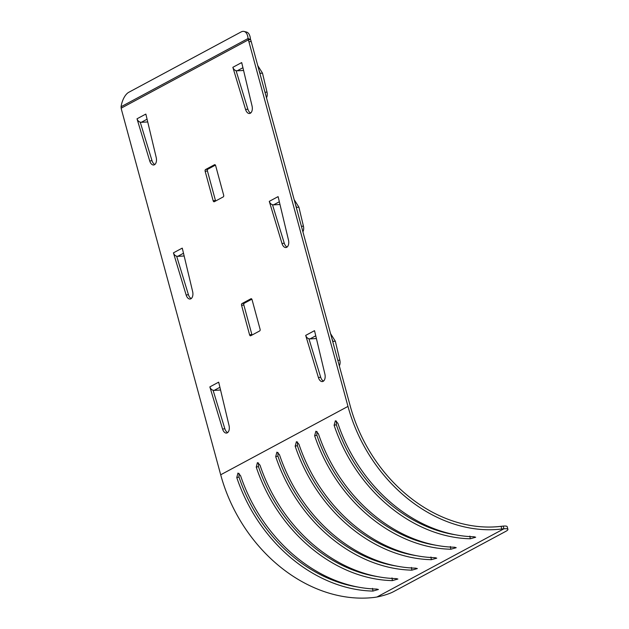 <?xml version="1.0" encoding="UTF-8"?>
<svg xmlns="http://www.w3.org/2000/svg" width="629" height="629" viewBox="0 0 629 629"><rect width="100%" height="100%" fill="white"/><g stroke="black" fill="none" stroke-linecap="round" stroke-linejoin="round"><path stroke-width="0.94" d="M248.919 41.789L251.191 41.459A14.09 8.161 -98.2 0 0 250.578 39.548L248.062 38.511L248.306 39.879A14.09 8.161 -98.2 0 1 248.919 41.789L347.979 406.405A146.549 116.884 61.8 0 0 501.777 529.013L503.931 528.785L503.2 526.103L501.093 526.324L501.777 529.013M376.944 597.007L503.931 528.785A14.09 2.374 164.8 0 1 507.918 529.359A14.09 2.374 164.8 0 1 505.692 531.411L393.377 591.747A14.09 2.374 -15.2 0 1 376.944 597.007L374.491 597.393A146.549 116.884 61.8 0 1 220.693 474.785L121.625 110.177A14.09 8.161 81.8 0 1 121.177 108.18L248.306 39.879L250.578 39.548M214.528 164.719L205.541 169.547A1.407 0.818 -98.2 0 0 205.156 171.285L213.168 200.777A1.407 0.818 -98.2 0 0 214.119 201.767A1.407 0.818 -98.2 0 0 214.285 201.712L223.271 196.885A1.407 0.818 81.8 0 0 223.657 195.147L215.645 165.655A1.407 0.818 81.8 0 0 214.693 164.664A1.407 0.818 81.8 0 0 214.528 164.719L214.859 164.664M184.148 255.987L177.724 256.349C175.68 256.255 174.241 255.091 173.431 252.85L186.153 295.017A6.109 3.538 -98.2 0 0 190.186 299.019A6.109 3.538 -98.2 0 0 192.631 291.534L182.284 248.156M147.729 121.947L141.305 122.309C139.261 122.215 137.83 121.043 137.012 118.802L149.733 160.977A6.109 3.538 -98.2 0 0 153.767 164.979A6.109 3.538 -98.2 0 0 156.212 157.494L145.865 114.116M220.567 390.035L214.143 390.397C212.091 390.294 210.66 389.131 209.85 386.89L222.572 429.064A6.109 3.538 -98.2 0 0 226.605 433.059A6.109 3.538 -98.2 0 0 229.05 425.581L218.695 382.196M260.076 329.187A1.407 0.818 81.8 0 1 259.691 330.933L250.704 335.76A1.407 0.818 -98.2 0 1 250.539 335.807A1.407 0.818 -98.2 0 1 249.587 334.817L241.575 305.332A1.407 0.818 -98.2 0 1 241.961 303.587L250.947 298.759A1.407 0.818 81.8 0 1 251.113 298.704A1.407 0.818 81.8 0 1 252.056 299.695L260.076 329.187M278.12 196.665L288.475 240.042A6.109 3.538 81.8 0 1 286.03 247.527A6.109 3.538 81.8 0 1 281.996 243.525L269.275 201.359C270.085 203.599 271.516 204.763 273.568 204.865L279.991 204.496M241.709 62.625L252.056 106.002A6.109 3.538 81.8 0 1 249.611 113.487A6.109 3.538 81.8 0 1 245.577 109.485L232.856 67.311C233.666 69.552 235.104 70.723 237.149 70.818L243.572 70.456M314.539 330.712L324.894 374.09A6.109 3.538 81.8 0 1 322.449 381.567A6.109 3.538 81.8 0 1 318.416 377.573L305.694 335.399C306.504 337.639 307.935 338.811 309.987 338.905L316.411 338.544M251.191 41.459L350.251 406.075A143.727 114.635 61.8 0 0 501.093 526.324M215.417 165.128L207.814 169.217A1.407 0.818 -98.2 0 0 207.428 170.954L215.44 200.447A1.407 0.818 -98.2 0 0 215.668 200.973M140.243 122.191L152.006 160.647A6.109 3.538 -98.2 0 0 154.852 164.483M176.663 256.231L188.425 294.687A6.109 3.538 -98.2 0 0 191.271 298.523M213.082 390.271L224.844 428.734A6.109 3.538 -98.2 0 0 227.69 432.571M251.836 299.176L244.233 303.257A1.407 0.818 -98.2 0 0 243.848 305.002L251.859 334.486A1.407 0.818 -98.2 0 0 252.087 335.013M250.696 112.992A6.109 3.538 81.8 0 1 247.85 109.155L236.087 70.7M287.115 247.032A6.109 3.538 81.8 0 1 284.269 243.195L272.506 204.739M323.534 381.08A6.109 3.538 81.8 0 1 320.688 377.243L308.925 338.779M121.082 106.733L248.062 38.511A14.09 6.856 -75.7 0 0 244.115 31.45A14.09 6.856 -75.7 0 0 241.104 31.945L128.788 92.29A14.09 6.856 104.3 0 0 121.082 106.733L121.177 108.18M250.452 39.124A14.09 6.856 -75.7 0 0 246.505 32.055L244.115 31.45M415.612 568.144L417.349 568.569L411.869 570.149A146.549 116.884 -118.2 0 1 275.706 456.646L276.886 452.141L279.449 454.641A146.549 116.884 61.8 0 0 415.612 568.144M396.144 578.601L397.882 579.026L392.402 580.614A146.549 116.884 -118.2 0 1 256.239 467.111L257.418 462.606L259.981 465.098A146.549 116.884 61.8 0 0 396.144 578.601M376.677 589.059L378.414 589.491L372.934 591.071A146.549 116.884 -118.2 0 1 236.771 477.568L237.951 473.063L240.514 475.555A146.549 116.884 61.8 0 0 376.677 589.059M431.337 559.692L436.746 558.159L435.079 557.679A146.549 116.884 -118.2 0 1 298.917 444.176L296.424 441.652L295.174 446.189A146.549 116.884 61.8 0 0 431.337 559.692L430.936 556.995M450.804 549.235L456.214 547.702L454.547 547.222A146.549 116.884 -118.2 0 1 318.384 433.719L315.892 431.195L314.642 435.732A146.549 116.884 61.8 0 0 450.804 549.235L450.403 546.53M470.272 538.778L475.681 537.237L474.014 536.765A146.549 116.884 -118.2 0 1 337.852 423.262L335.359 420.738L334.109 425.275A146.549 116.884 61.8 0 0 470.272 538.778L469.871 536.073M397.182 566.186A143.727 114.635 -118.2 0 1 277.924 456.135L278.018 452.479M377.714 576.651A143.727 114.635 -118.2 0 1 258.456 466.592L258.55 462.936M358.239 587.109A143.727 114.635 -118.2 0 1 238.981 477.049L239.083 473.393M297.556 441.967L297.391 445.67A143.727 114.635 61.8 0 0 416.65 555.729M317.024 431.51L316.859 435.213A143.727 114.635 61.8 0 0 436.117 545.272M336.491 421.053L336.326 424.756A143.727 114.635 61.8 0 0 455.585 534.815M507.918 529.359L507.194 526.677A14.09 2.374 164.8 0 0 503.2 526.103M146.14 115.296L145.7 114.14L137.012 118.802M182.559 249.336L182.119 248.18L173.431 252.85M218.978 383.376L218.538 382.22L209.85 386.89M277.924 456.135L275.706 456.646M411.468 567.452L411.869 570.149M258.456 466.592L256.239 467.111M392.001 577.909L392.402 580.614M238.981 477.049L236.771 477.568M372.533 588.367L372.934 591.071M232.856 67.311L241.544 62.648L241.984 63.804M269.275 201.359L277.963 196.688L278.403 197.844M305.694 335.399L314.382 330.736L314.822 331.884M257.756 65.628L262.474 73.09L260.202 73.42L259.124 70.668M266.484 97.762A5.826 3.373 -98.2 0 0 266.995 92.046L262.474 73.09M262.568 83.327L259.919 73.577M297.391 445.67L295.174 446.189M316.859 435.213L314.642 435.732M336.326 424.756L334.109 425.275M294.175 199.668L298.893 207.138L296.621 207.46L295.544 204.708M302.903 231.802A5.826 3.373 -98.2 0 0 303.414 226.086L298.893 207.138M298.987 217.367L296.338 207.617M330.595 333.708L335.312 341.177L333.04 341.508L331.963 338.756M339.322 365.842A5.826 3.373 -98.2 0 0 339.833 360.126L335.312 341.177M335.406 351.414L332.749 341.657M220.693 474.785L347.979 406.405M207.814 169.217L205.541 169.547M244.233 303.257L241.961 303.587M215.44 200.447L213.168 200.777M207.428 170.954L205.156 171.285M243.848 305.002L241.575 305.332M251.859 334.486L249.587 334.817M152.006 160.647L149.733 160.977M188.425 294.687L186.153 295.017M224.844 428.734L222.572 429.064M141.305 122.309L147.076 119.211M177.724 256.349L183.495 253.251M214.143 390.397L219.914 387.291M247.85 109.155L245.577 109.485M284.269 243.195L281.996 243.525M320.688 377.243L318.416 377.573M242.92 67.72L237.149 70.818M279.339 201.76L273.568 204.865M315.758 335.807L309.987 338.905M266.995 92.046L265.013 92.329M303.414 226.086L301.433 226.377M339.833 360.126L337.852 360.417"/></g></svg>
